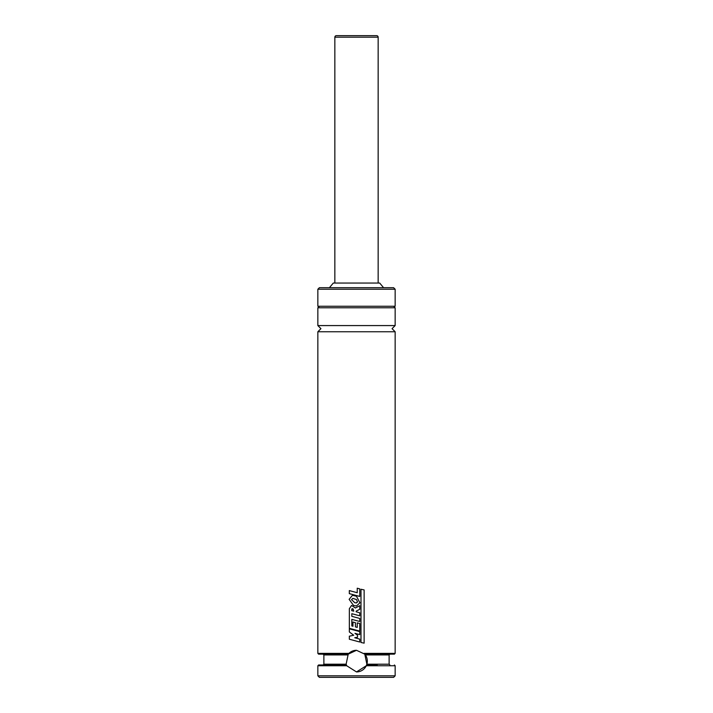 <?xml version="1.0" encoding="UTF-8"?>
<svg xmlns="http://www.w3.org/2000/svg" width="713" height="713" viewBox="0 0 713 713"><rect width="100%" height="100%" fill="white"/><g stroke="black" fill="none" stroke-linecap="round" stroke-linejoin="round"><path stroke-width="1.07" d="M395.154 325.574L317.846 325.574L317.846 307.793L395.154 307.793L395.154 325.574L392.061 328.666L395.154 331.759L317.846 331.759L317.846 653.384L318.613 654.16L348.211 654.16L356.5 650.292A10.82 10.82 0 0 0 348.702 653.607M395.154 331.759L395.154 653.384L394.387 654.16L364.789 654.16L366.874 664.204L366.277 665.755L356.5 671.94L346.723 665.755L346.126 664.204L348.211 654.16M348.274 654.079A10.82 10.82 0 0 0 347.614 654.926L323.871 654.926L323.871 664.204L323.105 664.979M346.304 664.757A10.82 10.82 0 0 0 346.723 665.755L317.846 665.755L318.613 664.979L346.393 664.979M383.585 287.695L379.69 283.052L333.31 283.052L329.415 287.695M395.154 289.237L393.612 287.695L319.388 287.695L317.846 289.237L317.846 306.242L395.154 306.242L395.154 289.237L317.846 289.237M356.5 650.292L364.789 654.16M395.154 675.808L317.846 675.808L319.388 677.35L393.612 677.35L395.154 675.808L395.154 665.755L366.277 665.755A10.82 10.82 0 0 1 356.5 671.94M377.222 664.979L366.705 664.979M366.518 665.211A10.82 10.82 0 0 0 366.696 664.757M365.386 654.926L389.129 654.926L389.129 664.204L366.874 664.204A10.82 10.82 0 0 0 364.726 654.079M357.516 637.208L354.735 637.752L359.744 639.115L359.744 642.012L349.334 639.222L349.334 636.174L353.719 635.256L349.334 631.959L349.334 628.821L359.726 631.593L359.726 634.606L354.976 633.331L357.516 635.23L357.516 637.208M356.5 637.404L354.735 637.752M354.985 633.331L356.5 634.472M359.709 634.606L356.5 633.741M356.5 630.738L349.334 628.821M356.5 641.147L359.744 642.012M354.744 637.752L356.5 638.233M353.773 611.175L351.723 610.676L352.258 608.608L351.785 609.152L353.113 608.938L353.755 611.175L351.723 610.676L351.803 609.152M349.343 608.724L351.571 605.444L355.422 608.002L359.735 605.685L359.735 609.303L356.152 611.148L356.161 611.799L359.744 612.77L359.744 615.8L351.812 613.688L351.812 616.317L359.753 618.447L359.753 621.495L351.812 619.365L351.83 625.943L352.962 626.255L352.962 622.021L355.43 622.707L355.439 626.905L357.24 627.404L357.24 622.868L359.753 623.519L359.753 631.094L349.334 628.322L349.343 608.724M351.571 605.444L355.422 608.002M359.744 631.094L356.5 630.23M357.24 622.868L357.24 627.404L356.5 627.199M352.971 622.021L355.439 622.707L355.43 626.905L357.24 627.404M351.812 619.365L351.812 625.943L352.971 626.255M359.744 621.495L356.5 620.622M351.83 613.697L351.812 616.317L356.5 617.574M356.5 614.936L359.744 615.8M356.161 611.799L356.152 611.148M356.5 607.423L359.735 605.685M356.5 599.571L357.516 601.932L356.17 602.913L354.753 602.699L351.536 599.642L352.864 598.376L356.5 599.571L357.516 601.932L356.5 602.886M356.152 602.913L354.762 602.699L351.536 599.642L352.855 598.376M353.55 605.444L349.129 599.33L352.498 595.257L356.5 596.264L359.913 602.824L356.5 605.979L353.55 605.444M352.516 595.257L356.5 596.264M359.744 596.433L349.308 593.635L349.308 590.587L357.24 592.735L357.24 588.216L359.744 588.867L359.744 596.433L356.5 595.56M349.343 590.587L357.231 592.735L357.24 588.216M356.5 592.53L357.24 592.735M364.129 643.144L360.992 642.484L360.992 589.259L364.129 589.927L364.129 643.144L360.992 642.484M360.974 642.484L360.992 589.259M378.148 37.192L334.852 37.192A1.542 1.542 0 0 1 336.402 35.65L376.598 35.65A1.542 1.542 0 0 1 378.148 37.192L378.148 283.052M334.852 37.192L334.852 283.052M395.154 653.384L364.076 653.384M348.924 653.384L317.846 653.384M346.126 664.204L323.871 664.204M317.846 325.574L320.939 328.666L317.846 331.759M395.154 307.793L393.612 306.242M389.129 654.926L389.895 654.16M389.129 664.204L389.895 664.979M317.846 665.755L317.846 675.808M395.154 665.755L394.387 664.979M323.871 654.926L323.105 654.16M317.846 307.793L319.388 306.242"/></g></svg>

